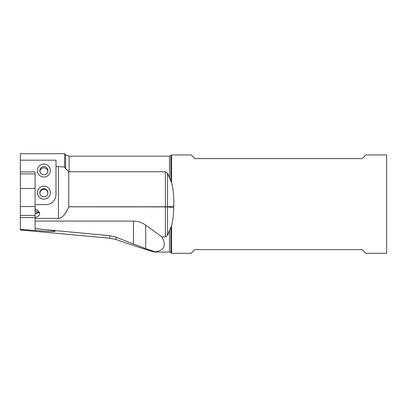 <?xml version="1.0" encoding="UTF-8"?>
<svg xmlns="http://www.w3.org/2000/svg" width="407" height="407" viewBox="0 0 407 407"><rect width="100%" height="100%" fill="white"/><g stroke="black" fill="none" stroke-linecap="round" stroke-linejoin="round"><path stroke-width="0.61" d="M169.495 178.261L169.495 156.176L69.098 156.176L65.619 154.736L65.619 168.737L69.098 171.764L165.395 171.764L167.526 173.255L171.54 182.443C173.25 189.286 174.003 196.51 173.789 204.116L173.662 207.692C173.657 214.148 172.95 220.279 171.54 226.078L171.54 253.281L191.209 253.281L194.897 249.593L362.067 249.593L365.756 253.281L386.65 253.281L386.65 154.945L365.756 154.945L362.067 158.633L194.897 158.633L191.209 154.945L171.54 154.945L171.54 182.443M155.108 252.055L169.495 252.055L169.495 230.352L167.526 235.404L165.395 236.899L161.905 236.899C166.59 245.487 164.331 250.458 155.133 251.806L155.108 252.055C152.869 251.882 139.84 247.7 116.031 239.504L109.768 238.187L20.35 230.001L20.35 217.572L35.099 217.572M68.758 171.744L68.758 206.781L165.395 206.781L165.395 171.764M65.619 168.737L64.601 167.079L58.455 166.585L58.455 218.401C61.956 218.366 65.39 214.499 68.752 206.812L68.758 206.781M65.619 154.736L64.601 153.719L64.601 167.079M64.601 153.719L20.35 153.719L20.35 160.175L55.998 160.175L55.998 166.585L58.455 166.585M109.768 238.187L109.768 235.704L35.099 228.698C45.355 229.497 55.642 230.845 55.149 231.324C53.938 231.736 48.143 231.512 37.77 230.657L20.35 229.426M35.099 228.698L35.099 230.413M35.099 228.592L35.099 171.932L20.35 171.932L20.35 173.906L35.099 173.906M39.54 212.678L38.146 212.881M35.155 213.538L37.729 212.164A3.688 0.956 -118.1 0 1 38.446 212.825L35.099 213.548M35.099 210.455L37.729 212.164A3.688 3.22 123 0 1 39.194 211.747M35.099 217.516L37.403 216.651C38.965 215.969 39.703 214.789 39.611 213.11L37.653 210.068L35.099 209.32M35.099 218.401L58.455 218.401M35.099 204.624L45.92 204.624A10.078 10.063 0 0 0 55.998 194.556L55.998 166.585M20.35 160.175L20.35 171.932M43.88 164.026A6.517 6.507 0 0 0 37.363 170.533A6.517 6.507 0 0 0 43.88 177.035A6.517 6.507 0 0 0 50.392 170.533A6.517 6.507 0 0 0 43.88 164.026M43.88 186.121A6.517 6.507 0 0 0 37.363 192.628A6.517 6.507 0 0 0 43.88 199.13A6.517 6.507 0 0 0 50.392 192.628A6.517 6.507 0 0 0 43.88 186.121M20.35 173.906L20.35 188.466L35.099 188.466M20.35 188.466L20.35 217.572M43.88 166.611A4.055 4.05 180 0 1 47.934 170.66A4.055 4.05 180 0 1 43.88 174.71A4.055 4.05 180 0 1 39.82 170.66A4.055 4.05 180 0 1 43.88 166.611M39.876 171.301A4.055 4.05 180 0 1 47.884 171.301M43.88 196.805A4.055 4.05 0 0 0 47.934 192.755A4.055 4.05 0 0 0 43.88 188.706A4.055 4.05 0 0 0 39.82 192.755A4.055 4.05 0 0 0 43.88 196.805M47.924 193.05L47.405 191.331C46.591 190.018 45.421 189.336 43.88 189.291C42.338 189.336 41.163 190.018 40.354 191.331L39.835 193.05M35.099 221.072L133.435 221.072C137.82 221.103 141.916 222.476 145.726 225.198L161.905 236.899M169.495 230.352L171.54 226.078M145.726 225.198L145.726 248.646L155.133 251.806M145.726 248.646L116.031 237.22L116.031 239.504M109.768 235.704L116.031 237.22M69.098 156.176L69.098 171.764M20.35 206.547L35.099 206.547M20.35 215.41L35.099 215.41M167.526 173.255L167.526 206.715L165.395 206.781L165.395 236.899M173.703 206.156L167.526 206.904L68.752 206.812M170.889 181.563L170.889 155.601L171.54 154.945M169.495 252.055L170.889 252.63L170.889 226.984M173.662 207.692L167.526 206.904L167.526 235.404M133.435 221.072L133.435 244.119M169.495 156.176L170.889 155.601M170.889 252.63L171.54 253.281"/></g></svg>
